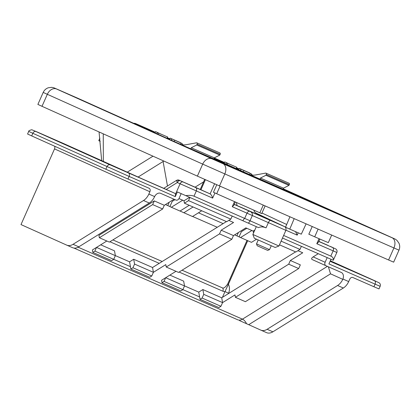 <?xml version="1.0" encoding="UTF-8"?>
<svg xmlns="http://www.w3.org/2000/svg" width="420" height="420" viewBox="0 0 420 420"><rect width="100%" height="100%" fill="white"/><g stroke="black" fill="none" stroke-linecap="round" stroke-linejoin="round"><path stroke-width="0.63" d="M263.723 216.972L263.56 217.345L284.44 226.595M269.535 249.648L267.656 250.378L262.726 248.22L257.219 245.753L256.489 243.868L269.535 249.648L271.257 245.774M278.954 246.015L275.184 247.469L254.31 238.219L252.856 234.454L278.954 246.015L285.889 230.359L252.336 215.528L250.021 220.747L266.038 227.876C263.324 226.7 260.788 226.606 258.431 227.598L177.366 191.94L175.282 196.639L175.466 194.219L180.091 183.782A2.856 2.1 -65.8 0 1 183.172 182.012L195.704 187.572A2.856 1.937 113.6 0 1 196.313 190.974L194.003 196.192C191.961 195.332 189.194 195.153 185.714 195.657M90.715 156.067L102.963 161.558M261.965 213.024L286.692 224.48M78.094 98.374A8.563 5.807 113.6 0 1 78.13 98.39A8.563 5.807 113.6 0 1 78.162 98.406L175.376 142.044A2.284 1.68 -65.8 0 1 175.397 142.054A2.284 1.68 -65.8 0 1 175.408 142.06L175.376 142.044A2.856 1.937 -66.4 0 0 175.376 142.044A2.856 1.937 -66.4 0 0 175.366 142.039L172.121 140.621M239.085 236.854L236.906 235.872L238.397 232.517M298.914 196.145A2.856 1.937 113.6 0 1 298.925 196.151A2.856 1.937 113.6 0 1 298.94 196.156L283.106 189.042M252.252 175.182L251.05 174.641M238.943 169.202L236.507 168.105M181.923 144.239L183.393 144.9M213.98 158.639L244.55 172.337A2.856 1.937 -66.4 0 0 244.54 172.331A2.856 1.937 -66.4 0 1 244.561 172.342A2.284 1.68 -65.8 0 1 244.571 172.347A2.284 1.68 -65.8 0 1 244.582 172.352L244.55 172.337M229.74 165.853A2.856 1.937 113.6 0 1 229.756 165.858A2.856 1.937 113.6 0 1 229.766 165.863L213.932 158.75M183.078 144.89L181.876 144.349M169.769 138.91L167.333 137.812M163.091 161.506L167.475 186.002M169.911 206.561L167.732 205.579L169.223 202.225M180.043 211.024L183.845 212.73L193.095 206.981M189.252 205.301L180.002 211.05L171.355 207.26L182.695 200.214M259.97 179.114L260.437 178.064L283.495 188.16L288.965 185.372L289.306 184.601L266.248 174.505A1.139 0.772 -66.4 0 0 266.002 173.14A1.139 0.772 -66.4 0 0 265.666 173.108L255.791 174.925A28.544 19.357 113.6 0 1 250.614 175.014M283.028 189.215L283.495 188.16M241.295 170.914L295.669 194.728A2.284 1.68 114.2 0 0 295.449 194.654M190.796 148.822L191.263 147.772L214.321 157.868L219.791 155.075L220.133 154.308L197.075 144.212A1.139 0.772 -66.4 0 0 196.828 142.847A1.139 0.772 -66.4 0 0 196.492 142.816L186.617 144.627A28.544 19.357 113.6 0 1 181.44 144.722M213.853 158.923L214.321 157.868M175.387 142.049L226.496 164.435A2.284 1.68 114.2 0 0 226.275 164.362M260.437 178.064L265.907 175.271L266.248 174.505M265.907 175.271L288.965 185.372M266.002 173.14L289.06 183.241A1.139 0.772 113.6 0 1 289.306 184.601M230.507 164.566L224.737 161.9L230.496 164.588M224.737 161.9L224.159 163.212M226.543 162.855L236.859 167.312L226.543 162.855L226.013 164.047M236.859 167.312L236.266 168.651M227.672 163.364L227.141 164.556M236.765 167.344L236.197 168.625M240.944 169.192L249.59 172.909L239.369 168.42L240.944 169.192L240.366 170.494M239.274 168.452L238.702 169.748M241.033 169.166L240.429 170.525M243.857 170.494L251.391 173.864L243.952 170.457L243.285 171.785M250.163 173.323L249.611 174.578M251.391 173.864L250.866 175.056M191.263 147.772L196.733 144.979L197.075 144.212M196.733 144.979L219.791 155.075M196.828 142.847L219.886 152.948A1.139 0.772 113.6 0 1 220.133 154.308M161.333 134.274L155.563 131.607L161.322 134.295M155.563 131.607L154.985 132.919M157.369 132.562L167.685 137.02L157.369 132.562L156.839 133.754M167.685 137.02L167.092 138.359M158.498 133.072L157.967 134.264M167.591 137.051L167.024 138.327M171.77 138.899L180.416 142.616L170.195 138.128L171.77 138.899L171.192 140.201M170.1 138.159L169.528 139.456M171.859 138.873L171.255 140.233M174.683 140.196L182.217 143.572L174.783 140.165L174.111 141.493M180.989 143.031L180.437 144.286M182.217 143.572L181.692 144.764M294.194 218.636L289.774 229.121L301.303 234.171L306.106 223.855M289.937 216.773L285.537 227.22L289.774 229.121M378.483 231.725L320.082 206.152A58.821 0.278 -156.1 0 1 280.171 188.669L211.486 158.477A2.284 1.68 -65.8 0 1 211.496 158.482A2.284 1.68 -65.8 0 1 211.507 158.487M212.599 158.975A2.284 1.68 114.2 0 0 212.457 158.902A2.284 1.68 114.2 0 0 212.447 158.897L320.082 206.147A1.139 1.092 -67 0 0 320.066 206.141L320.066 206.141A1.139 1.092 -67 0 0 320.05 206.136M355.987 221.87A2.284 1.68 -65.8 0 1 356.727 221.959L320.906 205.858L320.549 206.441M356.727 221.959L367.322 226.721A2.284 1.68 114.2 0 0 366.812 226.616M200.902 153.72L164.115 137.193L201.857 154.14A2.284 1.68 -65.8 0 1 201.868 154.145A2.284 1.68 -65.8 0 1 201.878 154.151M367.773 227.036A2.284 1.68 -65.8 0 1 368.282 227.141L378.525 231.74M100.217 141.309L98.773 140.658L99.886 138.138M328.335 242.618L331.685 235.058L328.335 242.618A127.869 0.604 -156.1 0 1 314.701 236.817L308.826 234.203L312.228 226.532M265.12 205.905L261.713 213.602L259.854 212.798A127.869 0.604 -156.1 0 1 216.699 193.73L213.449 192.271L216.788 184.737M105.047 110.486A7.424 5.035 -66.4 0 0 104.643 110.276L102.16 109.189M103.257 133.833L103.336 161.401M171.355 207.26L169.895 206.603L172.205 201.385L175.019 199.637M167.732 205.579L165.438 204.577M256.505 239.227L251.48 242.351L239.069 236.896L241.379 231.677L246.823 228.296M198.466 212.803L223.151 223.619M236.906 235.872L234.612 234.869M217.266 227.273L192.581 216.463M203.606 181.871L195.074 187.173M201.742 210.772L192.491 216.521L183.845 212.73M367.322 226.721L368.282 227.141M42.005 106.312L37.879 104.423L43.197 92.421L47.329 94.311L42.005 106.312L197.379 176.122L202.703 164.115L47.329 94.311A8.563 6.295 114.2 0 1 56.558 89.003L211.932 158.812A8.563 6.295 114.2 0 0 202.703 164.115L224.821 173.927A8.563 5.807 -66.4 0 0 222.994 163.716L392.086 237.767L283.217 188.785L392.595 237.93A8.563 6.295 114.2 0 0 392.553 237.909M392.637 237.946A8.563 6.295 114.2 0 0 392.595 237.93C395.299 239.211 394.858 238.728 397.047 240.476L399 243.264C399.956 245.564 399.945 247.863 398.979 250.152L224.821 173.927L219.503 185.929L197.379 176.122M398.979 250.152L393.661 262.159L388.594 259.98L393.913 247.973A8.563 5.807 -66.4 0 0 392.086 237.767M219.503 185.929L388.594 259.98M155.227 132.374L135.807 123.648A8.563 5.807 -66.4 0 0 135.776 123.632A8.563 5.807 -66.4 0 0 133.623 123.323M147.268 128.667A8.563 5.807 113.6 0 1 147.304 128.683A8.563 5.807 113.6 0 1 147.336 128.698L155.274 132.263M167.381 137.702L169.816 138.799M224.401 162.666L214.221 158.093M127.276 172.158L152.99 156.177M240.529 237.557L251.869 230.507M138.117 177.03L163.826 161.044M115.353 255.659L113.715 259.35L94.889 251.102L96.521 247.412L115.353 255.659L114.492 250.845L100.706 244.808M219.534 233.888L221.167 230.197L233.468 235.578L231.829 239.269L219.534 233.888L166.226 267.02L165.795 264.611L153.4 272.318L151.762 276.008L132.93 267.76L134.568 264.07L153.4 272.318L152.539 267.509L133.707 259.261L134.568 264.07M184.527 285.952L182.889 289.643L164.062 281.395L165.695 277.704L184.527 285.952L183.666 281.137L169.88 275.1M288.708 264.18L290.341 260.489L300.332 264.863L298.699 268.553L288.708 264.18L235.4 297.313L234.969 294.908L222.574 302.61L220.936 306.301L202.104 298.053L203.742 294.362L222.574 302.61L221.713 297.801L202.881 289.553L203.742 294.362M132.93 267.76L130.867 269.047L149.698 277.294L151.762 276.008M130.867 269.047L129.575 261.828L115.343 255.596M164.062 281.395L161.994 282.676L180.826 290.923L182.889 289.643M176.001 271.299L161.564 280.271L161.994 282.676M202.104 298.053L200.041 299.339L218.873 307.587L220.936 306.301M200.041 299.339L198.749 292.12L184.517 285.889M279.484 244.818L295.869 251.99L300.001 249.422L281.111 241.148M300.001 249.422L301.381 246.309M254.809 230.05L253.166 231.073L253.507 232.984M94.889 251.102L92.82 252.383L111.652 260.631L113.715 259.35M106.827 241.007L92.389 249.979L92.82 252.383M230.827 219.13L188.554 200.618L184.422 203.185L226.695 221.697L230.827 219.13L232.208 216.017M188.554 200.618L189.934 197.505M189.535 197.332L183.992 200.781L184.422 203.185M194.003 196.192L250.021 220.747M244.692 218.395L247.007 213.171C247.816 211.643 248.782 211.024 249.911 211.307C251.995 212.447 252.803 213.848 252.336 215.528L232.25 206.708L233.94 205.154L235.347 201.983M319.877 239.048L318.486 242.177L316.796 243.731L336.84 252.483L333.26 260.269C333.606 258.394 332.792 257.003 330.813 256.106L333.128 250.887A2.856 1.937 -66.4 0 0 332.519 247.485L333.05 247.648A2.856 2.1 -65.8 0 1 333.06 247.653L330.272 246.398A2.856 2.1 -65.8 0 1 330.288 246.404A2.856 2.1 -65.8 0 1 330.298 246.414M330.099 261.298L374.472 280.733A2.856 1.937 113.6 0 1 375.086 284.135L328.933 263.923L330.992 259.276M228.659 293.233L224.973 291.601L228.401 284.267C229.714 286.829 229.803 289.816 228.659 293.233L228.512 293.57M283.637 235.447L330.813 256.106M333.26 260.269L282.487 238.035M327.185 257.612L325.127 262.259A2.856 2.1 114.2 0 0 325.878 265.703A2.856 2.1 114.2 0 0 325.889 265.708L341.26 272.438A5.707 4.195 -65.8 0 1 341.287 272.454A5.707 4.195 -65.8 0 1 342.919 279.038L342.788 279.342L330.535 273.835L248.719 324.686L239.521 320.591M330.535 273.835L328.372 266.795M175.282 196.639L129.134 176.426L127.974 179.035L149.111 188.291A2.856 2.1 -65.8 0 1 149.126 188.302A2.856 2.1 -65.8 0 1 149.877 191.746L54.537 148.906L21 224.584L66.701 245.117A11.419 7.744 -66.4 0 0 66.749 245.138A11.419 7.744 -66.4 0 0 73.054 244.303L78.818 246.829L149.278 203.028A11.419 7.744 113.6 0 0 154.481 196.875L154.623 196.581A5.707 4.195 -65.8 0 1 160.64 193.342L176.012 200.072A2.856 2.1 114.2 0 0 179.093 198.308L181.162 193.636M248.719 324.686L260.773 330.104A11.419 7.744 -66.4 0 0 260.82 330.125A11.419 7.744 -66.4 0 0 267.125 329.291L337.586 285.495A11.419 7.744 -66.4 0 0 342.788 279.342M342.919 279.038L348.689 281.568A11.419 7.744 113.6 0 1 343.35 288.02L337.586 285.495M267.125 329.291L272.89 331.816A11.419 7.744 113.6 0 1 266.584 332.651A11.419 7.744 113.6 0 1 266.537 332.63L260.867 330.146M73.054 244.303L143.514 200.508A11.419 7.744 -66.4 0 0 148.853 194.056L149.877 191.746M78.818 246.829A11.419 7.744 113.6 0 1 72.513 247.658A11.419 7.744 113.6 0 1 72.466 247.643L66.796 245.154M272.89 331.816L343.35 288.02M330.288 260.862L333.543 262.537M295.559 231.656L297.192 235.148L285.947 230.223M179.161 180.206L183.172 182.012M205.396 179.697L200.939 189.756L210.116 193.883C211.234 194.581 212.074 195.993 212.646 198.125L177.319 182.532L176.484 180.401M176.374 180.532A2.856 2.83 -64 0 1 179.193 180.217L176.479 180.406L163.753 188.317M163.81 188.344L143.467 179.434L166.215 189.436L177.319 182.532A2.856 2.1 -65.8 0 1 180.395 180.763M327.941 245.359L318.843 241.374L327.941 245.359A2.856 0.593 -66 0 1 327.947 245.359L327.878 245.333M54.537 148.906A2.856 2.1 114.2 0 0 54.548 146.176M348.689 281.568L349.713 279.258A2.856 2.1 -65.8 0 1 352.79 277.489L373.926 286.744L375.086 284.135L380.147 286.314C380.641 284.991 380.357 283.857 379.307 282.917L375.27 280.98A2.856 2.1 -65.8 0 0 375.254 280.975L330.325 260.788L375.27 280.98M63.588 143.546A2.856 1.937 113.6 0 1 63.599 143.551L143.477 179.434M330.173 261.135L335.57 263.56M166.215 189.436L174.641 193.221A2.856 1.937 113.6 0 1 175.466 194.219M200.939 189.756L179.193 180.217L200.251 189.441L204.703 179.393M312.155 259.539L325.878 265.703L312.155 259.539C311.194 258.92 311.53 258.032 313.168 256.888L325.127 262.259M380.147 286.314L378.992 288.923L373.926 286.744M128.525 173.024A2.856 1.937 -66.4 0 1 129.134 176.426L32.855 133.303L31.7 135.912L27.568 134.022L28.728 131.413L32.855 133.303A2.856 2.1 -65.8 0 1 35.931 131.534L110.087 164.85L174.641 193.221M127.974 179.035L105.856 169.228L107.011 166.619A2.856 2.1 -65.8 0 1 110.087 164.85M154.297 200.912L164.293 205.286L162.655 208.976L152.665 204.603L154.297 200.912L98.926 235.331L99.356 237.736L109.352 242.109L162.655 208.976M166.226 267.02L178.526 272.407L231.829 239.269M152.665 204.603L99.356 237.736M235.4 297.313L245.39 301.686L298.699 268.553M318.276 253.712L313.168 256.888M133.707 259.261L129.575 261.828M130.436 266.642L113.726 259.324M202.881 289.553L198.749 292.12M199.61 296.935L182.9 289.616M297.959 250.688L302.741 252.782L290.341 260.489M295.596 251.874L221.713 297.801M233.468 235.578L245.863 227.876L253.166 231.073M164.293 205.286L174.059 199.216M228.785 220.395L233.567 222.49L221.167 230.197M178.957 198.576L183.992 200.781M226.422 221.582L152.539 267.509M90.731 156.03L103.026 161.411M330.209 261.051L352.076 270.659L333.606 262.39M31.7 135.912L105.856 169.228M266.038 227.876L268.354 222.658A2.856 0.977 -66 0 1 270.406 220.432L234.255 204.451M236.471 202.477L237.022 205.543M212.447 158.897L201.857 154.14L212.457 158.902M164.115 137.193L320.906 205.858M295.349 194.607L295.659 194.722A2.856 1.937 113.6 0 1 295.669 194.728L298.94 196.156M226.175 164.315L226.485 164.43A2.856 1.937 113.6 0 1 226.496 164.435L229.766 165.863M318.113 229.115L314.701 236.817M259.854 212.798L263.267 205.097M220.048 186.17L216.699 193.73M211.932 158.812L222.994 163.716M78.162 98.406L57.026 89.15A8.563 5.807 -66.4 0 0 56.994 89.135A8.563 5.807 -66.4 0 0 56.957 89.119M57.026 89.15L56.558 89.003M237.263 168.137A8.563 6.295 114.2 0 0 237.221 168.121A8.563 6.295 114.2 0 0 237.179 168.105L239.059 168.945L237.179 168.105M252.961 175.192L251.16 174.384L252.961 175.192M224.48 162.482L214.263 158.004L224.48 162.482M147.336 128.698L135.807 123.648M250.204 220.826L248.451 223.157M242.802 220.658L244.55 218.327M222.422 297.355L224.973 291.601A8.563 6.295 -65.8 0 1 222.852 291.207A2.856 1.937 -66.4 0 0 222.243 287.805A2.856 1.937 -66.4 0 0 222.233 287.8A2.856 1.937 -66.4 0 0 222.222 287.794L182.059 270.207M237.72 319.788L73.915 248.057L237.689 319.778A8.563 5.807 -66.4 0 0 237.72 319.788A8.563 5.807 -66.4 0 0 242.45 319.163L327.395 266.364M246.54 323.715A5.707 2.987 58.1 0 0 242.45 319.163L78.141 247.212M149.278 203.028L143.514 200.508M148.853 194.056L154.623 196.581M195.704 187.572L210.116 193.883L214.599 183.771M318.801 241.474L332.519 247.485M222.852 291.207L179.099 272.044M159.233 263.345L109.925 241.752M247.706 240.697L228.401 284.267L227.714 283.952C225.267 287.448 223.44 288.729 222.233 287.8M36.713 131.775A2.856 1.937 113.6 0 0 36.698 131.77A2.856 1.937 113.6 0 1 36.698 131.77L63.599 143.551A2.856 2.856 0 0 1 63.625 143.561A2.856 2.1 114.2 0 0 63.625 143.561A2.856 2.1 114.2 0 0 63.614 143.556A2.856 1.937 113.6 0 1 63.614 143.556L35.931 131.534M374.472 280.733L375.254 280.975M316.796 243.731L319.032 238.686M298.226 232.822L297.192 235.148M335.617 263.582L330.146 261.182L335.564 263.555M263.629 217.192L234.297 204.351L263.629 217.192M232.25 206.708L234.507 201.611M214.94 192.948L212.646 198.125M256.489 243.868L258.206 239.993M252.856 234.454L256.316 226.653M285.889 230.359C286.687 227.209 284.014 226.286 284.114 226.433M285.584 227.105L255.922 213.024L254.405 211.764L253.911 210.173M378.504 231.735L320.082 206.147M246.661 173.287L244.571 172.347M177.487 142.994L175.397 142.054M298.925 196.151L295.659 194.722M229.756 165.858L226.485 164.43M99.057 131.943L101.677 160.655M78.13 98.39L56.994 89.135C53.477 87.665 54.553 87.854 51.681 87.35L48.3 87.77C45.948 88.604 44.247 90.158 43.197 92.421M135.776 123.632L147.304 128.683M336.84 252.483C337.339 251.139 337.04 249.995 335.942 249.044L330.288 246.404M266.584 332.651L260.82 330.125M72.513 247.658L66.749 245.138M112.886 239.915L162.188 261.508M227.714 283.952L247.013 240.398M36.698 131.77L31.757 129.743C29.416 130.358 28.408 130.914 28.728 131.413M63.625 143.561L143.451 179.424"/></g></svg>
